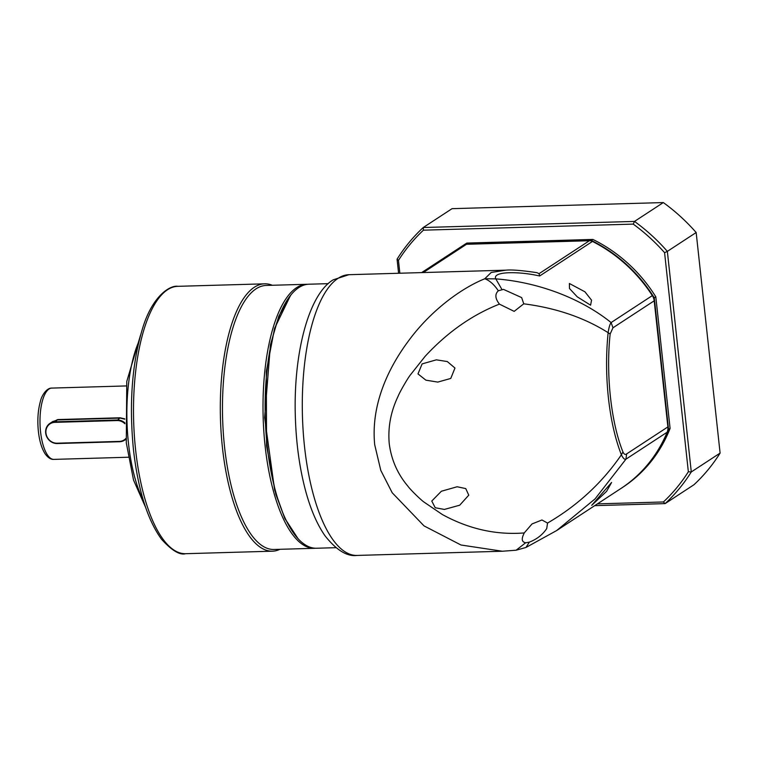 <?xml version="1.0" encoding="UTF-8"?>
<svg xmlns="http://www.w3.org/2000/svg" width="758" height="758" viewBox="0 0 758 758"><rect width="100%" height="100%" fill="white"/><g stroke="black" fill="none" stroke-linecap="round" stroke-linejoin="round"><path stroke-width="1.14" d="M423.296 272.548L466.492 244.284L589.402 240.731L539.08 273.666L539.658 275.978L537.668 275.561C517.61 271.241 492.075 271.392 495.789 278.868L484.779 278.764C489.602 280.507 494.121 284.515 498.338 290.778C494.974 293.914 495.088 298.008 498.669 303.067L499.408 304.129C472.111 314.892 447.362 332.288 425.143 356.307L410.125 375.257C407.605 378.498 399.722 392 398.026 396.415C390.73 411.746 387.802 427.474 389.233 443.591C391.308 459.651 397.467 473.778 407.738 485.992C410.211 489.535 420.681 499.749 423.883 501.985L442.312 514.511C468.709 528.999 496.016 535.139 524.233 532.94L523.74 534.068C521.258 539.203 521.902 542.103 525.673 542.747L516.113 550.213L502.365 551.237L460.978 545.002L424.035 525.9L392.208 492.766L380.791 470.386L374.698 444.719C370.747 404.876 388.087 367.857 409.585 339.461C429.748 312.4 458.761 289.338 484.779 278.764L491.212 272.463L506.012 270.161M328.261 283.653L308.923 284.212A132.072 47.489 88.3 0 0 298.775 287.614A132.072 47.489 88.3 0 0 290.92 294.938A132.072 47.489 88.3 0 0 265.262 417.601A132.072 47.489 88.3 0 0 297.96 538.578A132.072 47.489 88.3 0 0 316.55 548.242L335.898 547.683M290.92 294.938L278.84 316.114L270.426 344.824L264.627 417.62L274.614 489.962L284.676 518.131L297.96 538.578M498.338 290.778L503.473 289.376L521.656 297.6L523.759 303.816L514.161 311.367L499.408 304.129M524.233 532.94L532.031 523.939L541.942 519.988L547.551 523.058L546.717 528.601C542.576 534.76 536.787 539.27 529.349 542.141L526.024 542.747M431.776 501.047L435.234 507.746L444.387 509.433L459.718 505.198L468.766 495.173L465.763 488.588L457.121 486.759L441.364 491.25L431.776 501.047M523.759 303.816C556.145 307.985 584.266 317.611 608.134 332.677C605.974 354.052 606.068 375.788 608.409 397.893C610.863 419.913 615.183 438.882 621.38 454.791C602.184 482.789 577.577 505.548 547.551 523.058M466.492 244.284A6.689 6.092 -123.2 0 0 463.602 245.156A144.882 132.015 -123.2 0 0 462.162 246.085L421.647 272.596M539.08 273.666L536.901 272.662C521.883 270.426 511.593 269.592 506.012 270.151M501.938 289.509L495.789 278.868C538.957 282.232 581.443 298.68 611.109 322.567C609.896 324.159 608.901 327.532 608.134 332.677L610.152 333.975C605.784 374.234 611.024 422.377 622.953 451.976L621.38 454.791C623.095 458.315 624.611 459.784 625.928 459.187L595.077 498.887L556.656 530.553L525.976 547.456L529.349 542.141M454.971 368.037L447.305 361.557L436.371 359.832L422.121 363.897L417.98 373.912L425.892 380.165L437.792 382.089L450.764 378.441L454.971 368.037M606.59 491.355L591.695 505.34L611.592 482.467L606.59 491.355M556.656 530.553L620.811 488.569A144.882 132.015 -123.2 0 0 667.144 432.221A11.143 10.157 -123.2 0 0 667.874 426.925L654.192 300.822A11.143 10.157 -123.2 0 0 652.325 295.601A144.882 132.015 -123.2 0 0 592.462 241.432A6.689 6.092 -123.2 0 0 589.402 240.731M577.245 296.823L569.476 288.504L569.4 283.501L584.93 291.802L591.543 300.168L590.586 305.18L577.245 296.823M622.953 451.976C624.061 454.336 625.293 454.971 626.658 453.89L625.928 459.187L667.144 432.221M652.325 295.601L611.109 322.567L612.976 327.788L610.152 333.975M663.316 202.566L634.493 221.421L423.239 227.523L452.052 208.668L663.316 202.566A183.891 167.565 56.8 0 1 696.166 232.526L720.1 453.094A183.891 167.565 56.8 0 1 693.93 484.76L665.117 503.615L663.392 501.967L597.418 503.871M398.594 273.259L397.069 259.189A183.891 167.565 56.8 0 1 423.239 227.523L423.428 230.176L633.243 224.112L634.493 221.421A183.891 167.565 56.8 0 1 667.353 251.372L696.166 232.526M594.708 505.652L665.117 503.615A183.891 167.565 56.8 0 0 691.287 471.95L667.353 251.372L664.586 252.689L688.349 471.76A181.664 165.528 56.8 0 1 663.392 501.967M720.1 453.094L691.287 471.95L688.349 471.76M633.243 224.112A181.664 165.528 56.8 0 1 664.586 252.689M397.069 259.189L398.462 260.382A181.664 165.528 56.8 0 1 423.428 230.176M399.854 273.221L398.462 260.382M466.843 243.072A144.882 132.015 -123.2 0 0 464.086 244.834L462.541 245.838A144.882 132.015 56.8 0 1 465.308 244.076L466.843 243.072L592.889 239.433L591.344 240.438L465.308 244.076M670.091 428.412L668.556 429.416A144.882 132.015 56.8 0 1 621.2 488.323L622.735 487.309A144.882 132.015 -123.2 0 0 670.091 428.412L655.812 296.823A144.882 132.015 -123.2 0 0 592.889 239.433M591.344 240.438A144.882 132.015 56.8 0 1 654.277 297.828L655.812 296.823M668.556 429.416L654.277 297.828M279.948 549.304A133.74 48.086 -91.7 0 1 272.416 551.189A133.74 48.086 -91.7 0 1 222.445 447.675A133.74 48.086 -91.7 0 1 264.694 283.824A133.74 48.086 -91.7 0 1 272.321 285.273M273.932 549.474A132.072 47.489 -91.7 0 1 224.586 447.248A132.072 47.489 -91.7 0 1 266.295 285.444L306.838 284.278A132.072 47.489 -91.7 0 0 265.12 446.083A132.072 47.489 -91.7 0 0 314.466 548.299L273.932 549.474M125.961 439.593L124.975 439.924M125.913 439.109A11.143 10.157 56.8 0 1 124.549 440.209A11.143 10.157 56.8 0 1 119.622 441.734L57.257 443.534A11.143 10.157 56.8 0 1 45.679 432.979A11.143 10.157 56.8 0 1 49.971 423.352L52.747 421.543L57.816 419.913L120.19 418.113L124.786 419.183M49.971 423.352A11.143 10.157 56.8 0 1 54.898 421.827L117.272 420.027A11.143 10.157 56.8 0 1 124.89 422.917M125.856 438.475A10.697 9.75 56.8 0 1 119.423 441.402L57.049 443.203A10.697 9.75 56.8 0 1 45.944 433.074A10.697 9.75 56.8 0 1 54.794 422.358L117.168 420.557A10.697 9.75 56.8 0 1 124.918 423.76M50.047 423.305L57.674 419.572L120.039 417.772L124.786 418.861M356.999 555.434C347.126 556.751 336.467 550.204 325.011 535.792C316.749 523.873 310.088 508.154 305.029 488.645C299.372 466.682 296.151 442.767 295.345 416.9C293.232 353.74 308.601 294.398 333.188 279.835L348.888 274.699A140.429 50.492 88.3 0 0 338.106 278.309A140.429 50.492 88.3 0 0 304.536 446.746A140.429 50.492 88.3 0 0 356.999 555.434L502.317 551.237M421.666 272.596L463.602 245.156M539.658 275.978L592.462 241.432M667.874 426.925L626.658 453.89M612.976 327.788L654.192 300.822M177.893 286.325A133.74 48.086 88.3 0 0 135.644 450.186A133.74 48.086 88.3 0 0 185.615 553.7C179.826 555.358 171.791 550.535 161.511 539.232C147.431 519.78 138.089 489.962 133.474 449.788C128.936 403.417 132.034 362.75 142.769 327.778C152.709 295.383 170.398 284.989 177.893 286.325L264.694 283.824M297.506 538.066L284.932 518.671L275.817 494.235L266.551 445.799L266.314 371.42L274.576 328.366L290.494 295.468M138.941 341.318A100.302 36.071 88.3 0 0 128.462 443.184A100.302 36.071 88.3 0 0 143.556 501.057M53.884 459.386C50.975 459.651 48.076 457.823 45.186 453.909C41.718 448.528 39.444 441.023 38.383 431.387C37.265 420.245 37.938 410.239 40.411 401.352C41.444 396.074 46.428 387.831 51.819 388.087A35.664 12.82 88.3 0 0 40.553 431.785A35.664 12.82 88.3 0 0 53.884 459.386L128.292 457.235M54.794 422.358L57.674 419.572M120.039 417.772L117.168 420.557M348.888 274.699L505.984 270.161M525.976 547.456L516.113 550.213M307.9 284.278L306.838 284.278M145.593 507.339L133.512 480.051L126.292 442.786L126.776 381.416L140.609 334.922M272.416 551.189L185.615 553.7M315.527 548.242L314.466 548.299M51.819 388.087L126.226 385.936M125.932 439.299L124.549 440.209"/></g></svg>
